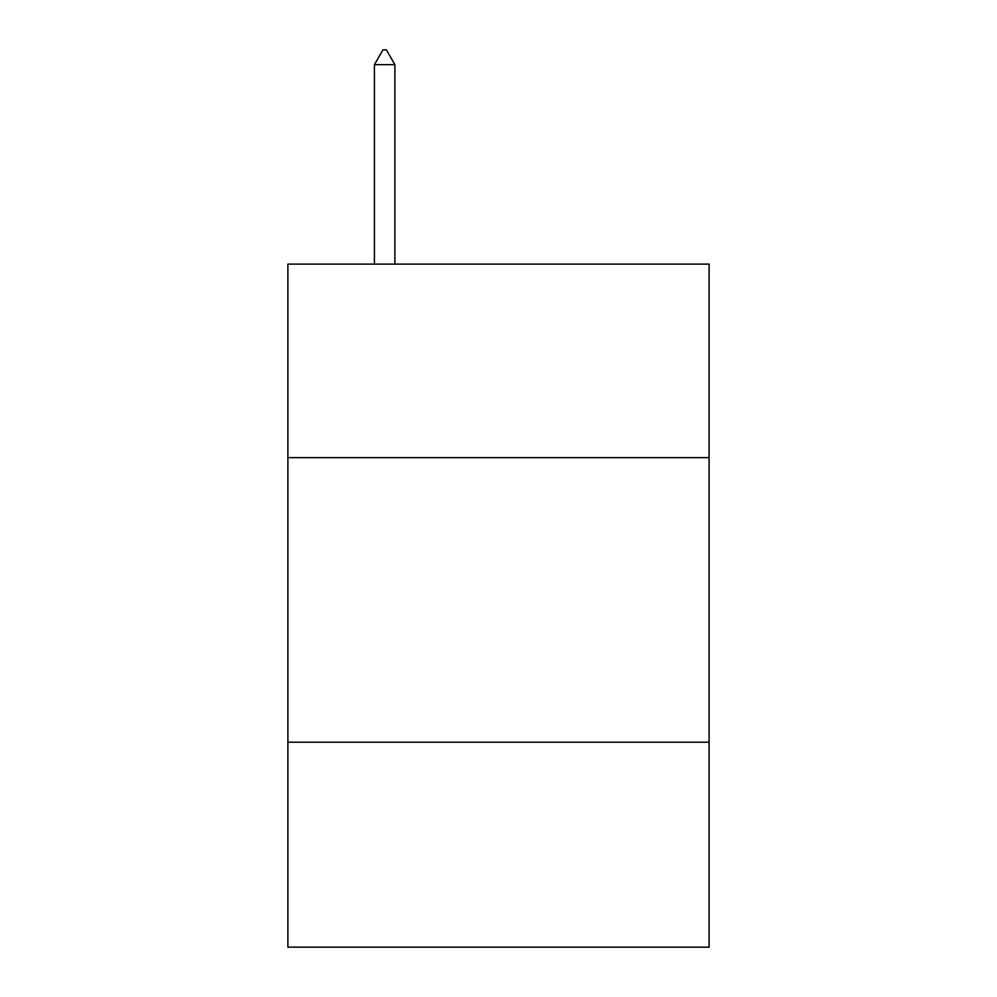 <?xml version="1.0" encoding="UTF-8"?>
<svg xmlns="http://www.w3.org/2000/svg" width="997" height="997" viewBox="0 0 997 997"><rect width="100%" height="100%" fill="white"/><g stroke="black" fill="none" stroke-linecap="round" stroke-linejoin="round"><path stroke-width="1.5" d="M287.896 457.635L709.104 457.635L709.104 264.105L287.896 264.105L287.896 947.15L709.104 947.15L709.104 742.229L287.896 742.229M709.104 742.229L709.104 457.635M394.899 64.655L386.362 49.85L382.948 49.85L374.411 64.655L394.899 64.655L394.899 264.105M374.411 64.655L374.411 264.105"/></g></svg>
